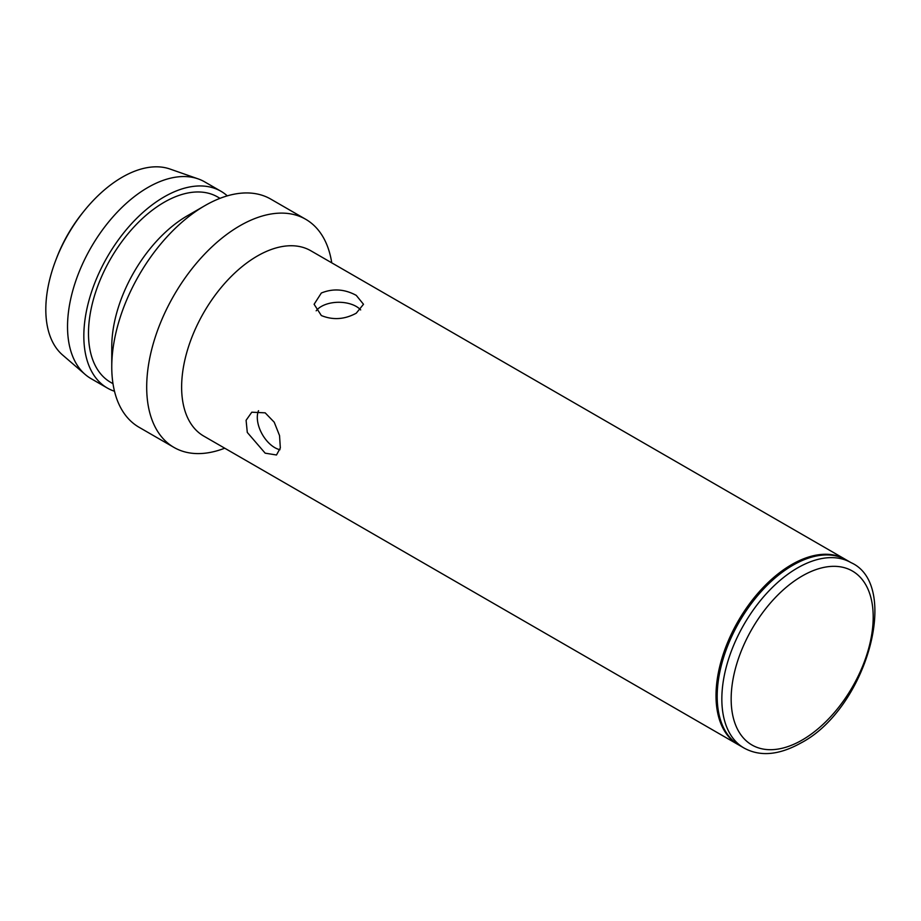 <?xml version="1.0" encoding="UTF-8"?>
<svg xmlns="http://www.w3.org/2000/svg" width="921" height="921" viewBox="0 0 921 921"><rect width="100%" height="100%" fill="white"/><g stroke="black" fill="none" stroke-linecap="round" stroke-linejoin="round"><path stroke-width="1.38" d="M845.213 559.277L310.814 250.754A107.02 61.788 120 0 0 257.304 256.05A107.02 61.788 120 0 0 187.389 350.36A107.02 61.788 120 0 0 203.794 436.117L738.182 744.652A107.02 61.788 -60 0 1 721.776 658.895A107.02 61.788 -60 0 1 791.692 564.585A107.02 61.788 -60 0 1 845.213 559.277A107.02 61.788 -60 0 1 845.789 559.623M224.724 448.205A131.726 76.052 -60 0 1 173.977 447.422A131.726 76.052 -60 0 1 153.784 341.875A131.726 76.052 -60 0 1 239.84 225.806A131.726 76.052 -60 0 1 305.703 219.279A131.726 76.052 -60 0 1 331.744 262.83M111.763 366.961L111.763 346.791A107.02 61.788 -60 0 1 187.447 215.721L204.911 205.636A131.726 76.052 120 0 0 111.763 366.961A131.726 76.052 120 0 0 139.048 427.263L173.977 447.422M187.447 215.721L204.911 205.636A131.726 76.052 120 0 1 270.774 199.109L305.703 219.279M114.503 391.252A113.605 65.598 -60 0 1 107.354 388.052L91.052 378.635A113.605 65.598 -60 0 1 85.216 374.49A113.605 65.598 -60 0 1 75.43 281.953A113.605 65.598 -60 0 1 147.867 187.493A113.605 65.598 -60 0 1 198.153 178.881A113.605 65.598 -60 0 1 204.669 181.863L220.959 191.269A113.605 65.598 -60 0 1 227.303 195.862M107.354 388.052A113.605 65.598 -60 0 1 89.947 297.011A113.605 65.598 -60 0 1 164.157 196.898A113.605 65.598 -60 0 1 220.959 191.269M198.153 178.881L170.005 169.038A108.022 62.363 120 0 0 122.194 177.223A108.022 62.363 120 0 0 84.421 210.564A108.022 62.363 120 0 0 55.801 260.159A108.022 62.363 120 0 0 62.628 355.034L85.216 374.49M55.801 260.159L56.653 257.926A99.146 57.24 -60 0 1 82.925 212.417L84.421 210.564M113.007 383.7L110.647 382.342A107.02 61.788 -60 0 1 88.485 333.356A107.02 61.788 -60 0 1 135.203 225.645A107.02 61.788 -60 0 1 217.667 196.979L220.027 198.337M744.007 748.013L739.356 745.319A107.02 61.788 -60 0 1 722.95 659.563A107.02 61.788 -60 0 1 792.866 565.252A107.02 61.788 -60 0 1 846.376 559.956L851.027 562.639A107.02 61.788 -60 0 0 797.517 567.946A107.02 61.788 -60 0 0 727.602 662.257A107.02 61.788 -60 0 0 744.007 748.013C760.044 756.843 778.97 755.185 800.81 743.04C866.431 708.928 901.21 585.019 851.027 562.639M738.769 744.985A107.02 61.788 -60 0 1 738.182 744.652M265.167 412.838L251.79 412.205L246.091 420.298L247.289 432.433L265.167 453.167L276.484 454.986L280.329 447.974L279.547 435.598L274.228 422.209L265.167 412.838M258.513 410.708A24.694 14.264 -120 0 0 274.769 447.629A24.694 14.264 -120 0 0 279.972 449.713M321.337 293.016L314.107 304.275L321.337 315.546C332.988 320.278 344.627 319.495 356.266 313.186L363.496 304.275L356.266 295.376C344.65 289.067 332.999 288.273 321.337 293.016M360.675 309.928A24.694 14.264 0 0 0 356.266 306.463A24.694 14.264 0 0 0 316.179 310.814M802.179 576.005A100.435 57.988 120 0 0 731.159 699.016A100.435 57.988 120 0 0 802.179 740.024A100.435 57.988 120 0 0 873.2 617.012A100.435 57.988 120 0 0 802.179 576.005"/></g></svg>
